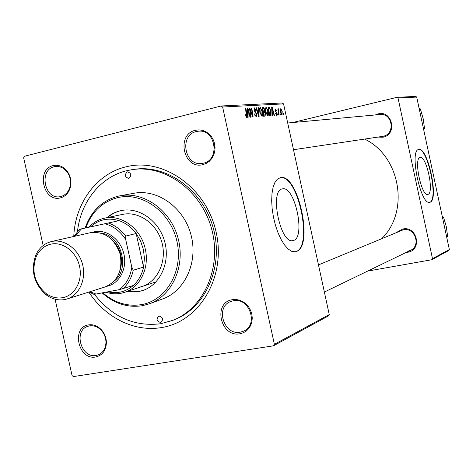 <?xml version="1.0" encoding="UTF-8"?>
<svg xmlns="http://www.w3.org/2000/svg" width="473" height="473" viewBox="0 0 473 473"><rect width="100%" height="100%" fill="white"/><g stroke="black" fill="none" stroke-linecap="round" stroke-linejoin="round"><path stroke-width="0.71" d="M293.491 240.485C305.99 237.34 294.75 185.215 282.351 188.898L282.286 188.916C269.439 190.241 280.122 243.666 292.651 240.674L293.491 240.485M296.358 251.506C314.042 246.498 298.037 172.669 280.323 177.677L277.279 179.291L274.866 182.56L273.069 187.397L271.987 193.581L271.673 200.83L272.164 208.776L273.435 217.036L275.422 225.178L278.023 232.793L281.11 239.498L284.515 244.967L288.063 248.94L291.593 251.258L294.921 251.831L296.358 251.506M295.217 251.796L295.903 251.595C313.522 246.616 297.736 173.177 280.004 177.753M239.971 333.772C220.347 337.746 212.59 302.348 232.515 299.663L236.051 299.486L239.61 300.178L243.004 301.703L246.072 303.991L248.644 306.924L250.595 310.353L251.819 314.107L252.263 317.992L251.896 321.806L250.737 325.365L248.857 328.481L246.344 330.994L243.335 332.785L239.971 333.772M233.36 300.745L230.67 301.52C214.943 307.131 223.83 335.653 240.243 332.194L243.743 331.1C258.867 324.839 249.348 297.05 233.36 300.745M95.712 356.967C78.335 360.532 70.932 327.221 88.593 324.886C93.382 324.206 97.692 325.885 101.518 329.929C104.71 333.619 106.336 337.911 106.395 342.819C105.899 350.682 102.334 355.394 95.712 356.967M89.539 325.873L87.724 326.358C73.22 330.816 81.22 358.623 96.102 355.46L98.473 354.791C103.197 352.58 105.692 348.453 105.952 342.411C105.899 337.888 104.397 333.926 101.453 330.526C97.929 326.802 93.956 325.253 89.539 325.873M60.432 197.874C43.268 202.669 35.818 169.139 53.272 165.585C59.598 164.438 64.706 167.052 68.603 173.431C70.743 177.511 71.405 181.803 70.589 186.309C69.135 192.523 65.747 196.378 60.432 197.874M54.253 166.738C38.561 169.884 44.551 200.02 60.183 196.65L60.857 196.514C65.759 195.136 68.881 191.577 70.223 185.848C70.974 181.697 70.365 177.736 68.39 173.975C65.185 168.607 60.893 166.118 55.512 166.508L54.253 166.738M202.97 164.616C183.583 169.973 175.767 134.344 195.461 130.276L198.962 129.862L202.479 130.329L205.844 131.665L208.883 133.794L211.443 136.62L213.382 139.996L214.612 143.745L215.061 147.682L214.712 151.608L213.583 155.315L211.738 158.621L209.261 161.358L206.293 163.386L202.97 164.616M196.354 131.541C178.794 135.095 184.712 166.857 202.267 163.404L203.278 163.209C220.519 160.081 215.617 128.709 198.246 131.222L196.354 131.541M213.784 143.071L214.417 148.238M375.284 114.957L378.063 113.887C392.318 109.896 397.598 134.509 383.077 137.205L377.785 137.105M382.391 136.413L383.154 136.265C395.706 134.013 392.549 112.757 379.914 114.531L378.53 114.762M396.971 232.184L402.813 229.009C417.174 225.668 422.43 250.17 407.803 252.221L406.266 252.393M407.868 251.204L410.416 250.383C421.419 245.771 414.886 226.981 403.262 229.795L318.477 264.91M73.776 236.47C75.077 203.177 96.634 173.585 126.238 166.78C163.386 157.261 206.76 187.887 216.226 232.545C226.248 277.083 199.47 321.746 161.648 327.541C134.503 332.324 105.243 317.608 88.847 292.083M381.865 238.487C409.819 211.342 400.335 156.06 364.594 139.08M428.006 194.373C434.468 193.008 426.427 155.363 420.125 157.521L420.107 157.527C413.426 157.976 421.413 196.496 427.763 194.433L428.006 194.373M430.052 202.243C439.204 200.032 427.758 146.571 418.747 149.498L418.706 149.509C409.145 150.047 420.562 205.27 429.632 202.349L430.052 202.243M429.561 202.355L429.709 202.308C438.79 200.138 427.604 147.245 418.546 149.551M221.133 105.982L282.21 102.978L283.558 103.889L222.629 107.016L221.133 105.982L24.395 156.285L23.65 157.775L43.155 245.511M55.093 299.208L72.062 375.538L73.362 376.597L273.447 345.828L274.381 344.309L329.255 314.592L328.398 315.952L273.447 345.828M268.132 110.93C268.699 113.496 268.599 115.187 267.842 116.021L265.725 112.385L265.371 108.53L266.11 107.164L268.132 110.93L267.789 111.019M272.259 113.224L272.353 115.583L271.975 115.613L271.685 106.963L272.111 106.939L274.423 115.436L274.074 115.459L273.453 113.142L271.898 113.313M246.551 117.611L245.209 114.856L245.576 114.714L246.403 116.547L245.552 108.435L245.948 108.412L246.918 115.028L246.551 117.611M256.792 114.218L256.23 116.896L254.456 113.981L254.811 113.845L255.189 115.146L256.029 115.861L256.437 114.33L254.025 110.221L254.356 107.85L256.13 110.31L255.816 110.617L254.734 108.849L254.385 110.144L256.792 114.218L256.431 114.312M258.755 107.69L259.109 116.565L258.636 116.6L256.177 107.838L256.549 107.814L258.66 115.323L258.353 107.714L258.755 107.69L258.359 107.791M262.373 111.297C262.947 113.887 262.84 115.607 262.06 116.447L259.908 112.775L259.547 108.867L260.31 107.489L262.373 111.297L262.018 111.386M283.368 113.561L283.546 114.756L283.215 114.785L283.025 113.585L283.368 113.561L283.031 113.644M283.558 103.889L329.255 314.592M222.629 107.016L274.381 344.309M265.436 113.36L265.134 116.104L263.627 116.228L262.326 107.489L263.739 107.56L264.644 109.494L264.62 111.64L265.436 113.36L265.087 113.443M248.041 114.898L248.118 117.375L247.698 117.41L247.474 108.329L247.947 108.299L250.394 117.209L250.01 117.239L249.354 114.809L247.639 114.998M250.371 111.681L251.163 117.15L250.773 117.18L249.46 108.216L249.868 108.193L252.558 115.684L251.423 108.104L251.813 108.081L253.126 117.008L252.724 117.038L250.028 109.565L250.371 111.681L249.986 111.782M276.658 115.382L275.351 113.236L275.676 113.1L276.504 114.608L276.752 113.632L275.126 110.783L275.375 108.997L276.664 110.8L276.338 110.936L275.623 109.754L275.446 110.623L277.077 113.538L276.658 115.382M270.881 115.489L269.374 115.808L268.079 107.17L269.391 107.205L270.875 110.558L270.881 115.489L269.675 115.784M282.21 111.149L282.056 114.969L280.643 112.609L280.761 108.678L282.21 111.149L281.884 111.226M280.247 113.78L280.43 114.986L280.093 115.016L279.898 113.804L280.247 113.78L279.91 113.863M278.757 112.621L279.117 115.087L278.774 115.11L277.846 108.95L278.189 108.926L278.378 110.197L278.603 108.796L278.916 108.997L278.757 112.621L278.408 112.71M277.947 113.946L278.13 115.158L277.787 115.181L277.598 113.969L277.947 113.946L277.604 114.028M398.03 98.023L396.965 97.326L415.678 96.403L416.695 97.066L398.03 98.023L432.493 258.678L449.35 249.549L448.694 250.554L431.808 259.73L367.639 271.1M416.695 97.066L449.35 249.549M396.965 97.326L292.645 122.548M431.808 259.73L432.493 258.678M173.437 320.097L174.886 319.506C205.873 307.349 223.824 266.494 213.388 228.542C203.284 190.501 167.194 164.237 134.297 169.334M262.385 107.897L263.739 107.56M264.295 109.582L264.644 109.494M263.006 112.042L264.62 111.64M262.846 108.488L263.254 111.208L264.046 111.131L264.289 109.553L263.467 108.453L262.491 108.577M262.893 111.303L263.254 111.208M263.402 112.231L263.845 115.181L264.827 115.081L265.069 113.36L264.171 112.184L263.047 112.32M263.485 115.27L263.845 115.181M259.984 109.523L260.286 112.793L261.817 115.436L261.983 111.226L260.522 108.512L259.511 109.641M259.931 112.881L260.286 112.793M256.195 107.903L256.549 107.814M258.299 115.412L258.66 115.323M254.515 114.224L254.87 114.135M254.799 115.241L255.189 115.146M255.775 110.398L256.13 110.31M255.81 110.593L256.171 110.505M254.025 110.233L254.385 110.144M254.255 111.031L254.699 110.924M245.333 115.589L245.706 115.501M245.564 108.512L245.948 108.412M246.534 115.122L246.918 115.028M247.474 108.418L247.947 108.299M247.958 111.143L248.023 113.833L249.076 113.762L247.87 109.298L247.958 111.143L247.545 111.25M247.61 113.94L248.023 113.833M247.497 109.387L247.87 109.298M247.616 114.129L249.076 113.762M249.472 108.293L249.868 108.193M252.251 115.755L252.558 115.684M251.435 108.175L251.813 108.081M249.673 109.653L250.028 109.565M276.327 110.883L276.664 110.8M275.02 109.902L275.558 109.766L275.02 109.902M275.109 110.706L275.446 110.623M275.239 111.208L275.588 111.12M276.131 112.562L276.664 112.432M276.746 113.621L277.077 113.538M271.685 107.046L272.111 106.939M272.152 109.647L272.235 112.213L273.187 112.148L272.052 107.891L272.152 109.647L271.774 109.742M271.863 112.308L272.235 112.213M271.721 107.974L272.052 107.891M271.869 112.473L273.187 112.148M268.132 107.519L269.391 107.205M270.538 110.641L270.875 110.558M268.593 108.157L269.58 114.768L270.278 114.691L270.515 110.528L269.586 108.246L268.238 108.24M269.232 114.856L269.58 114.768M265.796 109.174L266.098 112.403L267.6 115.016L267.753 110.859L266.317 108.175L265.335 109.293M265.749 112.491L266.098 112.403M265.383 108.406L266.204 108.205L265.383 108.406M281.021 109.417L280.962 112.491L281.813 114.224L281.873 111.167L281.021 109.417M280.353 109.582L280.974 109.429L280.353 109.582M280.637 112.574L280.962 112.491M281.252 114.36L281.813 114.224M277.852 109.009L278.189 108.926M278.047 110.28L278.378 110.197M278.437 109.115L278.916 108.997M127.361 171.9C124.304 174.726 124.712 176.872 128.591 178.333L128.774 178.297C131.831 175.489 131.435 173.343 127.574 171.859L127.361 171.9M159.129 316.094L158.662 316.224C156.072 319.186 156.693 321.262 160.53 322.456L161.027 322.314C163.587 319.334 162.954 317.265 159.129 316.094M126.888 291.575L138.559 291.605L142.811 290.499C160.187 284.823 170.434 262.456 164.71 241.703C159.2 220.897 139.08 206.731 121.206 210.574L120.71 210.68C115.554 211.845 110.942 214.186 106.868 217.698M121.549 210.503L121.384 210.538C116.234 211.709 111.628 214.044 107.554 217.556M127.556 291.35L139.216 291.386L143.201 290.363M102.795 292.763C114.496 302.832 127.373 306.788 141.433 304.636C166.413 300.473 183.595 270.828 176.973 241.537C170.723 212.164 142.474 191.648 117.824 197.602C102.434 201.658 91.756 211.762 85.779 227.909M85.14 228.045C91.129 211.064 102.156 200.44 118.215 196.171L120.047 195.792C143.969 191.198 170.658 210.254 178.043 238.102C185.694 265.879 172.231 295.779 149.249 303.849L142.373 305.7C127.639 307.929 114.218 303.66 102.115 292.893M149.249 303.849L162.529 298.995C185.15 291.055 198.412 261.77 190.932 234.608C183.713 207.375 157.497 188.757 133.96 193.274L120.047 195.792M94.381 294.271C112.391 317.117 134.533 326.932 160.808 323.727L173.065 320.251C204.123 308.071 222.109 267.085 211.644 229.015C201.51 190.856 165.325 164.503 132.351 169.612L127.083 170.617C100.613 176.701 80.635 201.9 77.489 231.415M122.247 214.458L122.489 214.405C138.672 210.828 156.93 223.628 161.914 242.46C167.093 261.238 157.769 281.488 141.983 286.543L138.353 287.478M419.244 108.979L420.343 108.885L423.158 118.599L424.535 128.467L423.631 129.466M419.125 108.423L420.343 108.885M423.453 128.626L424.535 128.467M442.486 217.491L443.503 217.054L446.258 226.49L447.677 236.547L446.754 237.434M442.267 216.48L443.503 217.054M446.672 237.05L447.677 236.547M88.936 227.217C93.264 222.529 98.443 219.525 104.48 218.201C121.531 214.115 141.185 228.784 145.288 249.159C149.71 267.895 140.049 287.608 124.523 292.361C118.41 294.324 112.202 294.265 105.887 292.184M107.82 291.817C117.363 293.981 125.871 291.865 133.345 285.467C138.506 280.737 141.918 274.618 143.573 267.103L144.431 258.418L143.425 249.584L140.617 241.112L136.165 233.502C131.482 227.265 125.771 222.984 119.042 220.66L79.523 229.281L81.504 228.849L74.911 236.21M89.965 291.735L95.942 294.052L119.385 289.642C126.238 284.314 130.382 276.823 131.807 267.174L133.232 270.231L143.573 267.103L136.165 233.502L125.7 236.074L125.712 239.527C120.325 231.244 113.36 225.993 104.829 223.77L119.042 220.66C108.252 217.414 98.751 219.484 90.55 226.863M95.942 294.052L93.932 294.336L88.995 292.042M133.345 285.467L119.385 289.642M131.807 267.174L125.712 239.527M104.829 223.77L81.504 228.849M133.232 270.231C131.565 277.87 128.124 284.084 122.897 288.885M73.924 236.435L79.523 229.281M108.347 223.002C115.164 225.373 120.946 229.73 125.7 236.074M62.779 297.659C74.864 295.513 82.852 280.808 79.553 266.334C76.431 251.825 62.868 241.431 50.889 244.133C44.178 245.753 39.247 249.998 36.108 256.886C31.319 271.26 34.618 283.451 45.993 293.467C51.309 297.263 56.908 298.664 62.779 297.659M51.705 241.502C64.275 238.67 78.565 249.058 82.485 264.141C86.571 279.182 79.31 295.253 66.983 298.983L64.606 299.575C58.226 300.657 52.154 299.131 46.389 295.01C34.056 284.155 30.485 270.934 35.67 255.343C39.028 247.97 44.291 243.376 51.462 241.555L51.705 241.502M114.478 280.861C130.359 268.735 121.39 235.655 101.559 233.213M92.247 232.349L94.316 231.794C106.685 228.991 120.639 239.362 123.914 254.042C127.379 268.682 119.285 283.776 106.874 286.307M112.515 240.231C120.55 248.443 123.175 258.122 120.39 269.267M90.136 232.746L90.615 232.633C104.628 231.25 114.448 238.351 120.077 253.942C122.921 270.266 117.913 281.275 105.047 286.975L66.983 298.983M262.349 107.661L263.225 107.442M262.911 111.403L263.839 111.173M263.502 115.388L264.519 115.134M257.661 113.124L258.033 113.035M254.77 111.995L255.544 111.799M250.725 111.61L251.098 111.522M251.618 114.046L251.985 113.952M275.475 111.776L275.99 111.652M268.102 107.324L268.93 107.117M68.39 173.975L68.603 173.431M70.223 185.848L70.589 186.309M101.453 330.526L101.518 329.929M105.952 342.411L106.395 342.819M263.916 111.167L262.911 111.415M287.702 123.004L384.058 114.153M293.502 149.728L382.415 136.407M414.153 248.573L324.366 292.054M124.523 292.361L156.066 281.849M104.48 218.201L122.495 214.405M90.378 232.686L51.462 241.555M45.993 293.467L46.389 295.01M36.108 256.886L35.67 255.343"/></g></svg>
